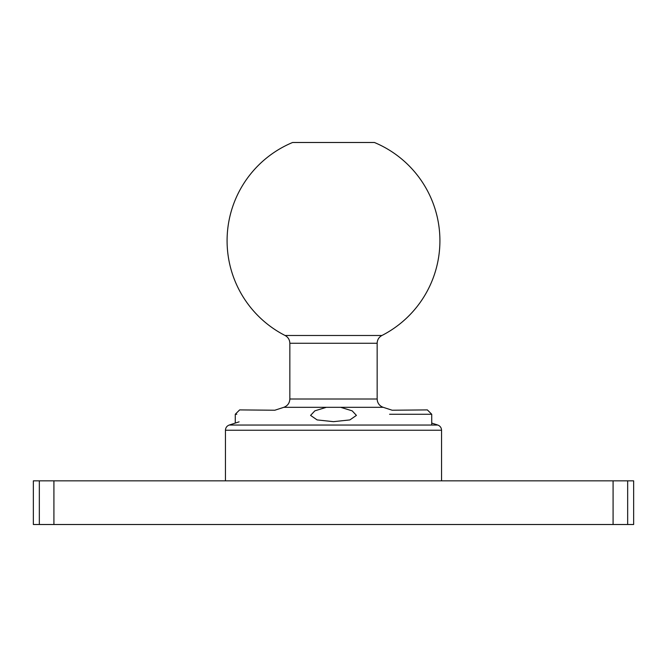<?xml version="1.0" encoding="UTF-8"?>
<svg xmlns="http://www.w3.org/2000/svg" width="667" height="667" viewBox="0 0 667 667"><rect width="100%" height="100%" fill="white"/><g stroke="black" fill="none" stroke-linecap="round" stroke-linejoin="round"><path stroke-width="1" d="M292.571 142.496L374.429 142.496L292.571 142.496A106.42 106.42 0 0 0 285.084 335.493L381.916 335.493L285.084 335.493C288.127 337.194 289.711 339.786 289.845 343.263L289.845 399.008C289.62 403.076 287.61 405.844 283.808 407.312L275.104 410.138M326.338 407.312L314.849 410.847L310.58 415.391L317.117 419.918L333.492 421.661L349.867 419.927L356.42 415.391L352.159 410.847L340.662 407.312L283.808 407.312M225.446 480.849L225.446 430.24C225.588 427.697 226.838 425.963 229.215 425.046L437.785 425.046L431.732 423.078M627.664 524.504L627.664 480.849L633.65 480.849L633.65 524.504L53.919 524.504L53.919 480.849L33.35 480.849L33.35 524.504L53.919 524.504M627.664 480.849L53.919 480.849M389.586 414.265L431.732 414.265L431.732 425.046M392.113 410.23L427.364 409.905L431.732 414.265M235.268 423.078L235.268 414.265L236.785 414.265M235.268 414.265L239.636 409.905L274.887 410.23M289.845 399.008L377.155 399.008L377.155 343.263L289.845 343.263M377.155 399.008L377.355 400.859C378.156 404.044 380.107 406.195 383.192 407.312L340.662 407.312M441.554 480.849L441.554 430.24L225.446 430.24M613.081 524.504L613.081 480.849M39.336 524.504L39.336 480.849M377.155 343.263L377.188 342.496C377.564 339.353 379.139 337.018 381.916 335.493A106.42 106.42 0 0 0 374.429 142.496M239.086 421.844L229.215 425.046M383.192 407.312L391.896 410.138M441.554 430.24C441.412 427.697 440.162 425.963 437.785 425.046"/></g></svg>
